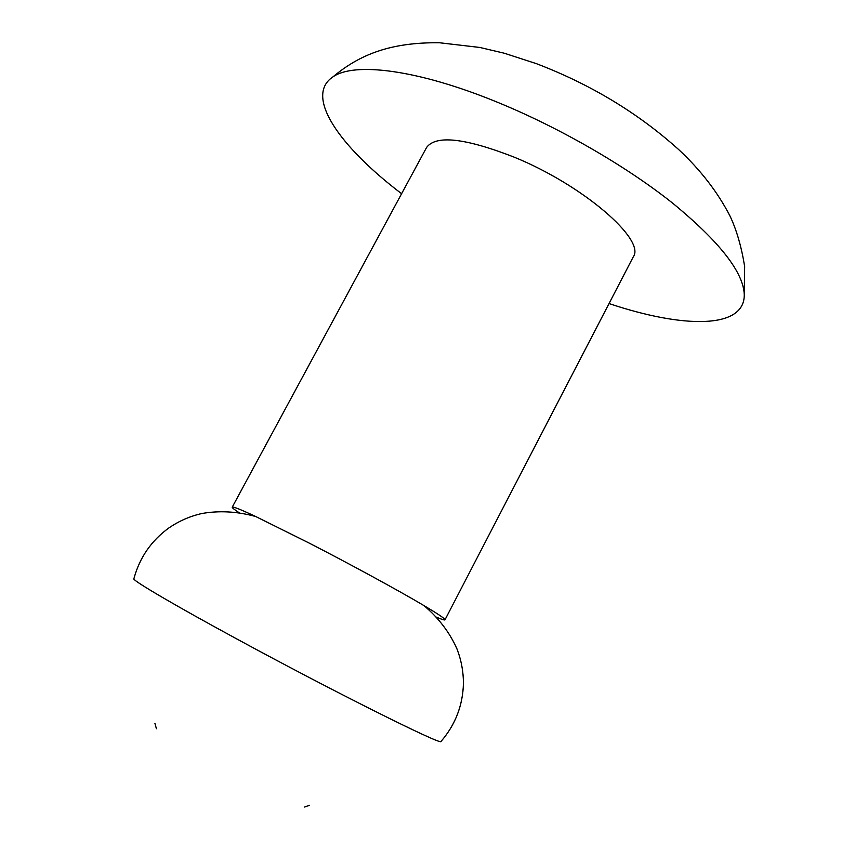 <?xml version="1.0" encoding="UTF-8"?>
<svg xmlns="http://www.w3.org/2000/svg" width="855" height="855" viewBox="0 0 855 855"><rect width="100%" height="100%" fill="white"/><g stroke="black" fill="none" stroke-linecap="round" stroke-linejoin="round"><path stroke-width="1.28" d="M609.049 303.557C682.846 328.363 744.791 329.464 744.267 294.59C743.423 272.147 719.44 241.58 672.308 202.881C625.561 165.752 558.86 127.288 496.787 101.98C417.529 69.49 354.237 61.849 333.001 76.832C303.867 96.006 339.595 146.622 401.594 193.711M436.307 617.128C441.746 619.405 444.643 620.303 444.985 619.822L633.245 256.906C646.156 239.988 583.035 185.086 513.951 157.064C465.013 138.008 435.89 134.812 426.581 147.477L232.229 507.165C232.026 507.731 234.398 509.623 239.336 512.84M444.985 619.822C445.37 618.892 438.38 614.168 424.037 605.639C399.093 590.816 350.443 564.3 308.484 542.733L255.741 516.527C240.618 509.462 232.784 506.342 232.229 507.165M424.037 605.639C438.647 618.069 449.58 632.379 456.827 648.571C461.219 659.782 463.421 671.474 463.431 683.626C462.779 705.471 455.394 724.645 441.266 741.146L441.02 741.606C440.24 744.791 332.852 691.182 237.177 639.155C175.339 605.629 134.652 581.71 133.733 578.91M333.001 76.832C359.72 54.517 390.468 42.226 439.47 42.75L479.837 47.463L504.268 53.224L536.181 63.58C590.313 84.207 637.766 112.828 678.528 149.433C700.587 169.974 717.783 192.247 730.117 216.262C736.615 230.038 741.456 246.774 744.652 266.482L744.267 294.59M304.348 807.056L309.638 805.282M154.915 723.362L156.422 728.738M255.741 516.527C237.241 511.429 219.265 510.435 201.791 513.534C190.056 516.206 179.155 520.952 169.087 527.781C151.388 540.595 139.686 557.481 133.978 578.44"/></g></svg>
